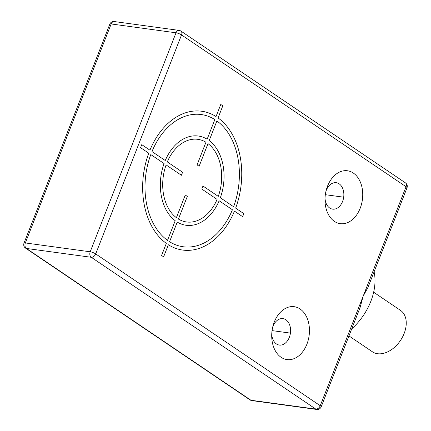 <?xml version="1.0" encoding="UTF-8"?>
<svg xmlns="http://www.w3.org/2000/svg" width="431" height="431" viewBox="0 0 431 431"><rect width="100%" height="100%" fill="white"/><g stroke="black" fill="none" stroke-linecap="round" stroke-linejoin="round"><path stroke-width="0.65" d="M325.012 198.238A13.345 9.353 -82.2 0 0 332.619 209.148A13.345 9.353 -82.2 0 0 342.586 201.444A13.345 9.353 97.8 0 0 336.223 182.701A13.345 9.353 97.8 0 0 326.256 190.405A13.345 9.353 -82.2 0 0 325.971 191.181M327.528 186.17A26.69 18.7 97.8 0 0 326.342 189.732A26.69 18.7 97.8 0 0 324.979 199.731A26.69 18.7 97.8 0 0 338.933 223.409A26.69 18.7 97.8 0 0 360.187 208.254A26.69 18.7 97.8 0 0 353.323 173.046A26.69 18.7 97.8 0 0 327.528 186.17M306.915 344.175A26.69 18.7 97.8 0 0 300.057 308.973A26.69 18.7 97.8 0 0 274.256 322.097A26.69 18.7 97.8 0 0 273.076 325.653A26.69 18.7 97.8 0 0 271.708 335.657A26.69 18.7 97.8 0 0 285.667 359.335A26.69 18.7 97.8 0 0 306.915 344.175M271.74 334.16A13.345 9.353 -82.2 0 0 279.347 345.075A13.345 9.353 -82.2 0 0 289.32 337.371A13.345 9.353 97.8 0 0 282.957 318.628A13.345 9.353 97.8 0 0 272.99 326.332A13.345 9.353 -82.2 0 0 272.704 327.107M360.095 307.518L363.15 296.226L368.074 287.17L406.993 187.851A4.17 0.975 -158.6 0 0 406.061 186.731L181.521 34.927L95.704 253.918L320.238 405.722L406.061 186.731A4.17 2.812 124.1 0 0 405.447 182.873L180.912 31.07A4.17 2.812 124.1 0 1 181.521 34.927A4.17 0.975 21.4 0 0 176.026 32.799L90.203 251.79A4.17 0.975 21.4 0 1 95.704 253.918A4.17 2.812 -55.9 0 1 91.275 257.291L315.81 409.094A4.17 2.812 -55.9 0 0 320.238 405.722A4.17 0.975 -158.6 0 1 321.176 406.837L360.095 307.518M316.726 409.45A4.17 2.92 97.8 0 1 315.81 409.094L250.944 400.248A4.17 2.812 -55.9 0 1 250.088 399.93L25.553 248.127A4.17 2.812 -55.9 0 0 26.41 248.45L91.275 257.291A4.17 2.92 97.8 0 1 90.203 251.79L25.337 242.949A4.17 2.92 97.8 0 0 26.41 248.45L250.944 400.248A4.17 2.92 97.8 0 0 251.86 400.604L316.726 409.45A4.17 4.17 0 0 0 321.176 406.837M374.092 271.805A50.044 33.742 124.1 0 1 370.805 301.398A50.044 33.742 124.1 0 1 351.739 328.842M109.824 24.163A4.17 4.17 0 0 1 114.274 21.55A4.17 2.92 97.8 0 0 111.16 23.958L25.337 242.949A4.17 0.975 21.4 0 0 24.007 243.149L109.824 24.163A4.17 0.975 21.4 0 1 111.16 23.958L176.026 32.799A4.17 2.92 97.8 0 1 179.14 30.396A4.17 4.17 0 0 1 180.912 31.07M373.645 292.213L400.469 310.347A25.025 16.874 124.1 0 1 404.143 333.486A25.025 16.874 124.1 0 1 372.438 351.804L348.959 335.932M325.324 194.688L343.857 197.215M272.058 330.609L290.586 333.136M220.769 104.447L216.028 116.548A70.064 49.091 97.8 0 0 149.934 150.166L141.756 144.638L140.576 147.661L148.749 153.188A70.064 49.091 97.8 0 0 166.323 243.37L161.582 255.47L163.624 256.849L168.365 244.754A70.064 49.091 97.8 0 0 234.459 211.131L242.631 216.658L243.817 213.636L235.644 208.108A70.064 49.091 97.8 0 0 218.07 117.927L222.811 105.827L220.769 104.447M233.602 206.729A66.73 46.753 97.8 0 0 216.885 120.944L209.186 140.587A45.039 31.56 97.8 0 1 220.327 197.754L233.602 206.729M218.28 196.374A41.705 29.222 97.8 0 0 208.001 143.615L199.122 166.264L197.08 164.884L205.959 142.23A41.705 29.222 97.8 0 0 167.293 161.9L182.604 172.255L181.419 175.272L166.107 164.922A41.705 29.222 97.8 0 0 176.392 217.687L185.265 195.033L187.307 196.412L178.429 219.067A41.705 29.222 97.8 0 0 217.1 199.397L201.789 189.047L202.974 186.025L218.28 196.374M169.55 241.732L177.249 222.089A45.039 31.56 97.8 0 0 219.142 200.776L232.417 209.752A66.73 46.753 97.8 0 1 169.55 241.732M150.791 154.567A66.73 46.753 97.8 0 0 167.508 240.353L175.207 220.71A45.039 31.56 97.8 0 1 164.066 163.543L150.791 154.567M214.843 119.565L207.144 139.208A45.039 31.56 97.8 0 0 165.251 160.521L151.976 151.545A66.73 46.753 97.8 0 1 214.843 119.565M250.088 399.93A4.17 4.17 0 0 0 251.86 400.604M406.993 187.851A4.17 4.17 0 0 0 405.447 182.873M24.007 243.149A4.17 4.17 0 0 0 25.553 248.127M114.274 21.55L179.14 30.396"/></g></svg>
